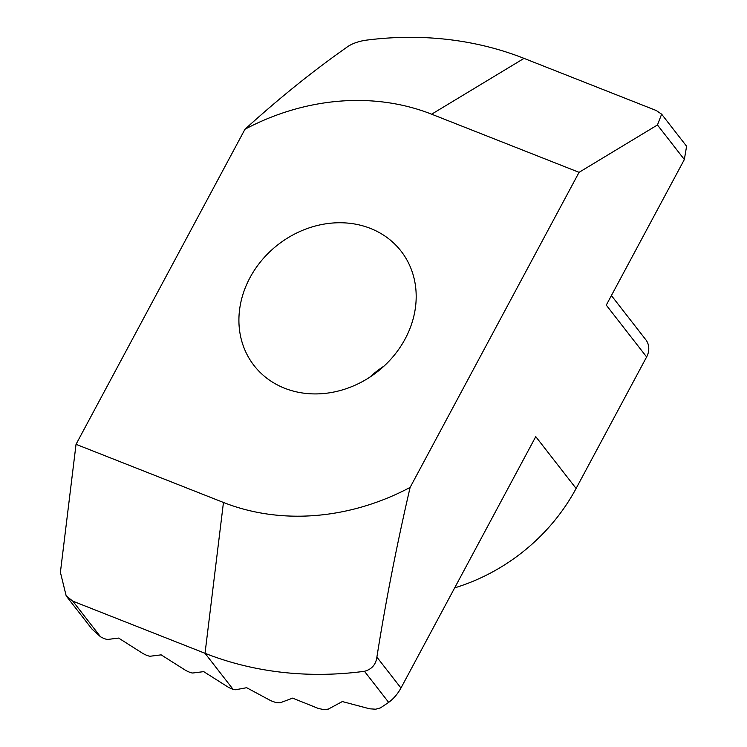 <?xml version="1.0" encoding="UTF-8"?>
<svg xmlns="http://www.w3.org/2000/svg" width="747" height="747" viewBox="0 0 747 747"><rect width="100%" height="100%" fill="white"/><g stroke="black" fill="none" stroke-linecap="round" stroke-linejoin="round"><path stroke-width="1.12" d="M100.537 636.78A7.302 1.662 -151.8 0 0 104.253 638.573A7.302 1.662 -151.8 0 0 107.895 639.423L118.614 638.078L141.846 652.813A7.302 1.662 -151.8 0 0 146.804 655.352A7.302 1.662 -151.8 0 0 150.446 656.202L161.165 654.858L184.406 669.592A7.302 1.662 -151.8 0 0 189.364 672.132A7.302 1.662 -151.8 0 0 193.006 672.982L203.716 671.637L226.957 686.381A7.302 1.662 -151.8 0 0 231.915 688.911A7.302 1.662 -151.8 0 0 233.083 689.341L235.566 689.752L246.659 687.707L270.834 700.705L276.11 702.638L280.116 702.815L292.628 698.128L318.25 708.417L323.899 709.65L328.288 709.118L342.341 701.554L369.597 708.8L375.676 709.211L380.503 707.876L388.655 702.367L364.471 671.292A346.636 300.191 142.1 0 1 205.033 653.298L72.814 601.158L100.537 636.78L92.049 629.133L66.194 595.919L72.814 601.158M370.409 228.405A93.142 80.667 142.1 0 1 401.046 251.113A93.142 80.667 142.1 0 1 392.941 356.805A93.142 80.667 142.1 0 1 284.691 388.263A93.142 80.667 142.1 0 1 254.045 365.544A93.142 80.667 142.1 0 1 262.16 259.853A93.142 80.667 142.1 0 1 370.409 228.405M657.453 124.973L661.637 114.179L686.596 146.244L684.345 159.522L657.453 124.973L579.065 172.333L410.122 487.408C396.778 544.88 385.704 601.447 376.89 657.108L400.962 688.034L535.758 436.631L576.105 488.463A182.436 158 142.1 0 1 454.671 587.87M611.41 295.551L645.819 339.754A18.245 15.799 142.1 0 1 646.622 356.954L606.275 305.121L684.345 159.522M400.962 688.034C397.591 694.075 393.492 698.856 388.655 702.367M66.194 595.919L60.404 572.305L76.035 444.325L244.969 129.259C279.014 98.361 312.89 71.086 346.617 47.425C350.903 44.148 356.898 41.804 364.592 40.385A346.636 300.191 142.1 0 1 524.03 58.378L656.249 110.519L661.637 114.179M646.622 356.954L576.105 488.463M76.035 444.325L223.456 502.46A226.229 195.919 -37.9 0 0 410.122 487.408M579.065 172.333L431.645 114.198A226.229 195.919 -37.9 0 0 244.969 129.259M369.634 377.3A93.142 80.667 142.1 0 1 384.079 366.049M364.471 671.292C371.735 669.331 375.881 664.597 376.89 657.108M233.083 689.341L205.033 653.298L223.456 502.46M524.03 58.378L431.645 114.198"/></g></svg>
